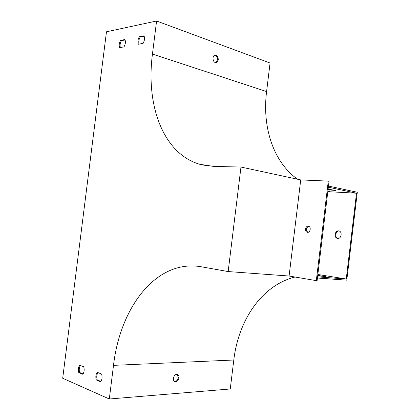 <?xml version="1.0" encoding="UTF-8"?>
<svg xmlns="http://www.w3.org/2000/svg" width="420" height="420" viewBox="0 0 420 420"><rect width="100%" height="100%" fill="white"/><g stroke="black" fill="none" stroke-linecap="round" stroke-linejoin="round"><path stroke-width="0.63" d="M300.72 179.917L329.075 181.151L317.1 280.691L316.307 280.639L289.091 276.024L300.72 179.917L240.975 167.05L213.649 166.42L199.542 164.241C163.118 153.447 145.714 105.394 152.45 54.065L156.587 21L106.47 31.799L62.701 378.262L109.3 399L230.26 388.983L233.798 360.008C238.539 319.646 262.117 285.259 294.998 277.027M109.3 399L113.505 365.358C120.293 306.574 156.791 258.935 201.285 266.779L228.165 271.567L289.091 276.024M178.994 377.869C178.421 380.42 177.161 381.68 175.208 381.644C171.754 381.139 173.806 373.611 177.166 374.446C178.516 374.85 179.125 375.989 178.994 377.869M177.114 374.435L178.337 377.632C177.902 379.832 176.82 381.103 175.098 381.433L174.599 381.407M317.425 278.014L346.789 280.166L357.299 192.255L328.487 186.055M317.562 276.859L346.248 279.011L356.506 193.21L328.346 187.199M83.06 373.947L79.653 372.514C78.934 369.857 79.165 367.495 80.346 365.442M100.9 381.439L97.209 379.89C96.432 377.123 96.668 374.687 97.918 372.577M139.099 44.111C138.437 41.848 138.81 39.485 140.222 37.023L144.202 36.246M120.351 47.534C119.742 45.334 120.104 43.045 121.438 40.672L125.118 39.958M297.502 179.225C273.226 161.779 262.111 127.276 266.584 91.57L270.07 63.021L156.587 21M218.253 59.792C218.253 56.873 217.187 55.34 215.056 55.209C211.669 55.613 212.835 63.284 216.158 62.538C217.303 62.265 218.001 61.352 218.253 59.792M82.814 374.278L78.739 372.561C77.983 369.658 78.293 367.19 79.674 365.169L83.753 366.823C84.525 369.757 84.21 372.241 82.814 374.278M100.637 381.775L96.285 379.943C95.466 376.924 95.786 374.378 97.246 372.298L101.603 374.068C102.438 377.118 102.118 379.685 100.637 381.775M143.057 43.386L138.411 44.237C137.508 41.958 137.823 39.454 139.351 36.718L144.008 35.816C144.931 38.105 144.611 40.63 143.057 43.386M124.01 46.867L119.658 47.66C118.823 45.449 119.133 43.024 120.577 40.383L124.934 39.532C125.785 41.759 125.48 44.2 124.01 46.867M240.975 167.05L228.165 271.567M328.109 189.168L335.885 190.486L328.031 189.819M327.81 191.662L356.506 193.21M214.767 55.282C216.683 55.729 217.618 57.262 217.56 59.892L215.749 62.564M337.964 238.46C334.514 237.689 335.512 230.732 339.04 230.958M338.599 230.874L338.93 230.927C342.599 231.614 341.366 239.053 337.691 238.445L337.397 238.392C333.727 237.725 334.908 230.307 338.599 230.874M346.248 279.011L317.851 274.486M317.688 275.804L325.547 276.57L317.73 275.457M120.577 40.383L121.438 40.672M139.351 36.718L140.222 37.023M96.285 379.943L97.209 379.89M78.739 372.561L79.653 372.514M328.293 180.978L316.307 280.639M307.865 232.312C305.618 229.95 305.912 227.945 308.737 226.312M308.259 226.196C305.408 225.761 304.442 231.725 307.277 232.265C310.196 233.153 311.509 226.847 308.527 226.244L308.259 226.196M319.431 276.05L319.483 275.588M329.758 190.176L329.858 189.326M113.505 365.358L233.798 360.008M152.45 54.065L266.584 91.57M330.32 191.84L327.852 191.331M320.339 274.838L317.83 274.643M199.542 164.241L208.089 166.016M307.65 232.318L307.277 232.265M337.397 238.392L337.858 238.455M174.636 381.433L175.208 381.644"/></g></svg>
